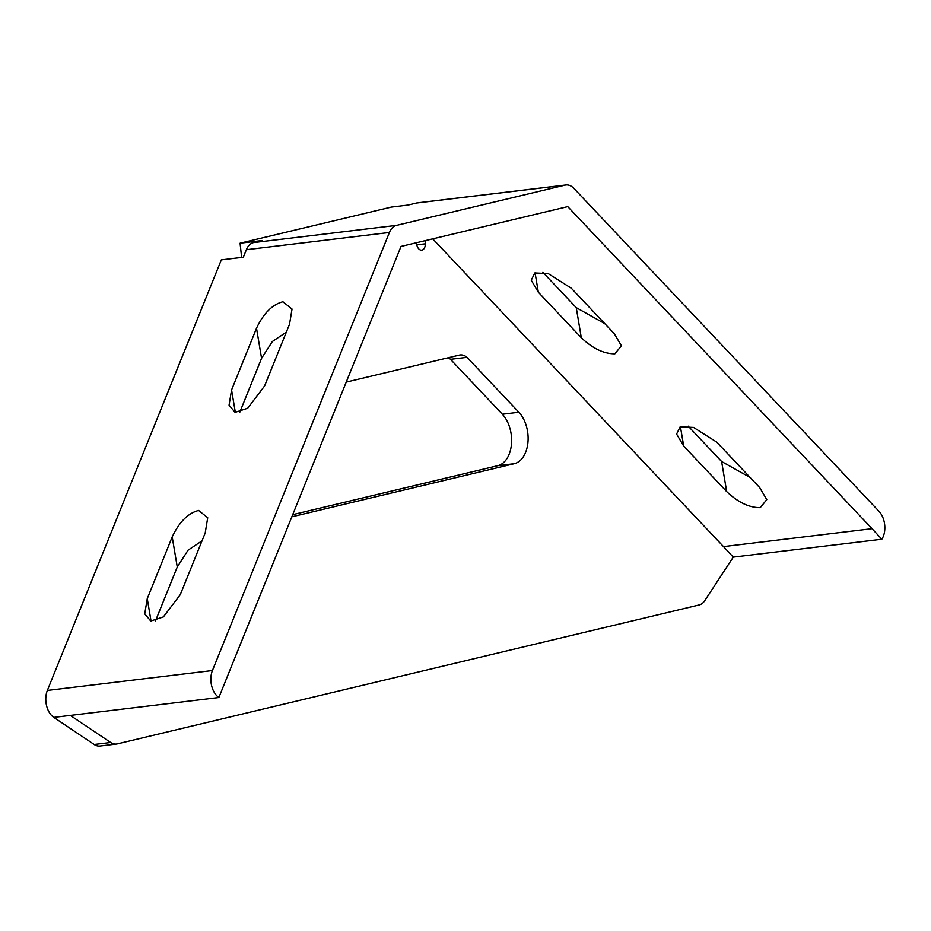 <?xml version="1.0" encoding="UTF-8"?>
<svg xmlns="http://www.w3.org/2000/svg" width="931" height="931" viewBox="0 0 931 931"><rect width="100%" height="100%" fill="white"/><g stroke="black" fill="none" stroke-linecap="round" stroke-linejoin="round"><path stroke-width="1.4" d="M256.514 328.236C263.531 313.34 272.329 304.507 282.919 301.749L292.043 309.045L289.529 324.256L264.59 385.969L247.681 408.244L235.066 412.363L229.061 405.16L231.575 389.949L256.514 328.236L261.576 358.319L272.376 341.491L286.341 332.146M172.2 536.919C179.218 522.023 188.015 513.19 198.594 510.444L207.718 517.729L205.216 532.939L180.277 594.665L163.367 616.927L150.752 621.047L144.747 613.855L147.261 598.645L172.2 536.919L177.262 567.014L188.062 550.174L202.027 540.841M750.072 477.44L721.606 461.508L688.242 426.177M683.691 446.089L726.68 491.591C738.015 502.356 749.199 507.709 760.243 507.663L766.783 499.633L759.696 487.611L716.707 442.109L693.572 427.434L680.165 426.817L676.593 434.079L683.691 446.089L680.421 426.701M604.719 323.581L576.254 307.649L542.889 272.329M581.316 337.744C592.663 348.508 603.847 353.861 614.891 353.815L621.431 345.773L614.332 333.764L571.355 288.261L548.219 273.586L534.813 272.958L531.24 280.231L538.339 292.241L581.316 337.744L576.254 307.649M291.752 516.833L514.308 463.696A28.814 18.411 83.1 0 0 525.619 452.35A28.814 18.411 83.1 0 0 518.87 412.235L467.001 357.329A18.003 11.498 83.1 0 0 460.135 354.955A18.003 11.498 83.1 0 0 459.309 355.107L346.192 382.117M448.137 357.772A18.003 11.498 -96.9 0 1 450.488 359.319L502.356 414.225A28.814 18.411 -96.9 0 1 509.117 454.34A28.814 18.411 -96.9 0 1 497.806 465.686L292.625 514.68M881.843 539.224A18.003 11.498 83.1 0 0 883.275 536.454A18.003 11.498 83.1 0 0 879.05 511.375L573.927 188.411A18.003 11.498 83.1 0 0 565.932 184.966A18.003 11.498 83.1 0 0 565.105 185.118L396.501 225.372A18.003 11.498 83.1 0 0 389.426 232.459L212.431 670.541A18.003 11.498 83.1 0 0 218.878 697.517L70.302 715.415L110.684 742.496A18.003 11.498 83.1 0 0 116.456 744.044A18.003 11.498 83.1 0 0 117.55 743.834L698.867 605.022A18.003 11.498 -96.9 0 0 704.779 600.646L733.267 557.122L881.843 539.224L872.056 528.692L723.48 546.602L733.267 557.122M116.456 744.044L99.943 746.034A18.003 11.498 83.1 0 1 94.182 744.486L53.8 717.405A18.003 11.498 83.1 0 1 47.353 690.441L221.322 259.865L243.328 257.212L246.366 249.706A18.003 11.498 -96.9 0 1 253.43 242.607L396.501 225.372M155.512 620.837L177.262 567.014M218.878 697.517L401.017 246.424L567.759 206.612L872.056 528.692M261.576 358.319L239.826 412.154M432.729 238.848L723.48 546.602M425.851 240.501L425.292 243.829A6.773 4.329 -96.9 0 1 421.743 250.148A6.773 4.329 -96.9 0 1 416.564 243.038L416.494 242.723M253.43 242.607L262.077 240.547L240.07 243.2L241.629 257.421M240.07 243.2L391.381 207.066L407.894 205.076L416.541 203.016A18.003 11.498 -96.9 0 1 417.367 202.865L565.932 184.966M450.488 359.319L467.001 357.329M425.292 243.829L416.785 244.853M726.68 491.591L721.606 461.508M502.356 414.225L518.87 412.235M47.353 690.441L212.431 670.541M246.366 249.706L389.426 232.459M416.541 203.016L565.105 185.118M53.8 717.405L70.302 715.415M94.182 744.486L110.684 742.496M497.806 465.686L514.308 463.696M538.339 292.241L535.069 272.853M151.043 621.105L147.261 598.645M235.357 412.41L231.575 389.949"/></g></svg>
